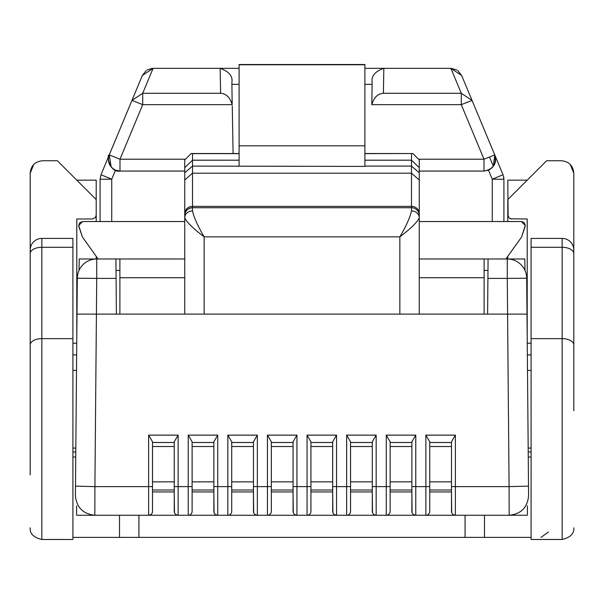 <?xml version="1.0" encoding="UTF-8"?>
<svg xmlns="http://www.w3.org/2000/svg" width="604" height="604" viewBox="0 0 604 604"><rect width="100%" height="100%" fill="white"/><g stroke="black" fill="none" stroke-linecap="round" stroke-linejoin="round"><path stroke-width="0.91" d="M233.099 153.529L232.268 105.934L233.099 153.529M239.101 68.32L220.166 68.32C229.112 71.574 233.016 76.308 231.868 82.522L232.178 104.658C230.094 97.493 226.228 93.695 220.603 93.28L220.166 68.32L153.106 68.32L142.34 75.492L146.243 70.547M231.891 84.341L239.101 84.341M364.899 84.341L372.102 84.341M364.899 68.32L383.834 68.32C375.024 71.415 371.12 76.149 372.132 82.522L371.822 104.658C373.906 97.493 377.772 93.695 383.397 93.28L383.834 68.32L450.894 68.32L456.903 69.981M232.178 104.658L142.718 104.658L131.966 100.377L109.241 154.934L119.992 159.207L142.718 104.658L142.718 93.28L153.099 68.32M98.105 258.98L82.423 237.032L78.739 225.503L82.62 221.54L184.741 221.54M220.603 93.28L142.718 93.28L131.966 100.377L142.34 75.492L126.727 112.971M78.739 225.277L79.585 223.004M79.841 222.702L82.62 221.54M82.423 237.032L78.746 226.19M118.444 132.842L121.23 126.16M122.559 122.967L123.661 120.324M126.561 113.363L123.994 119.524M109.226 154.956L100.989 174.737L100.09 179.214L100.09 221.54M121.215 126.183L122.272 123.661M122.083 124.114L124.394 118.565M125.292 116.391L126.395 113.748M123.405 120.936L125.005 117.1M124.847 117.478L125.02 117.063M127.014 112.276L127.738 110.54M126.251 114.096L125.579 115.711M106.704 161.011L116.164 138.308M116.179 138.271L118.897 131.748M120.204 128.607L120.407 128.116M122.937 122.053L124.673 117.886M113.643 144.364L116.934 136.466M117.757 134.488L118.86 131.846M122.083 124.099L121.261 126.085M147.112 69.973L152.336 68.343M457.756 70.547L461.66 75.492L503.011 174.737L492.26 179.214L488.493 170.162C494.759 166.795 496.85 161.713 494.759 154.934L484.008 159.207L484.008 171.06L488.493 170.162L484.008 171.06C493.075 169.369 496.662 163.994 494.759 154.934L493.34 166.387M450.909 68.931L450.901 68.32L461.66 75.492L497.296 161.011M450.894 68.32L461.282 93.28L461.282 104.658L484.008 159.207L419.221 159.207M419.259 221.54L521.38 221.54L525.261 225.503L521.577 237.032L505.895 258.98M184.779 159.207L119.992 159.207L119.992 171.06L184.741 171.06L119.992 171.06L115.507 170.162C109.241 166.795 107.15 161.713 109.241 154.934L111.189 167.044M111.74 221.54L111.74 179.214L100.989 174.737L100.09 179.214L111.74 179.214L115.507 170.162M521.38 221.54L523.864 222.438M524.159 222.702L525.261 225.307M525.254 226.213L521.584 237.017M100.09 191.249L100.09 179.214M100.09 202.416L100.09 208.841M100.09 208.093L100.09 205.133M503.91 191.249L503.91 179.214L503.321 175.56M492.26 221.54L492.26 179.214L503.91 179.214L503.91 221.54M419.259 171.06L484.008 171.06L419.259 171.06M76.595 514.359L76.595 505.895M95.794 515.25L76.595 515.25M79.018 270.426L79.222 258.98L184.741 258.98L184.741 314.118L184.741 217.833C186.666 222.181 193.144 228.523 204.152 236.851C197.704 225.843 193.824 217.198 192.502 210.917L192.502 207.731L411.498 207.731A7.769 7.769 0 0 1 419.259 215.492L419.259 159.947L412.849 153.522L364.899 153.643M524.982 270.426L524.778 258.98L507.277 258.98A19.411 19.411 0 0 1 526.688 278.225L528.591 495.665C527.503 507.534 521.033 514.064 509.172 515.25L94.828 515.25C83.042 513.989 76.572 507.466 75.409 495.665L75.492 486.129L94.911 486.635L94.828 515.25M487.911 278.399L507.277 278.399L507.586 314.118L487.602 314.118L488.077 258.98L419.259 258.98M484.106 258.98L484.106 277.719L419.259 277.719M419.259 213.589A7.769 7.225 180 0 0 411.498 206.372L411.498 210.909C410.176 217.198 406.296 225.843 399.848 236.851C410.863 228.523 417.334 222.181 419.259 217.825L419.259 314.118L484.106 314.118L484.106 277.719M526.998 313.612L528.508 486.129L509.089 486.635L507.586 314.118L527.005 314.118L119.894 314.118L119.894 258.98M527.405 514.359L527.405 505.865M573.8 349.406L573.8 410.728M527.405 515.25L508.206 515.25M184.741 232.902L184.741 258.527M80.913 314.118L116.398 314.118L115.923 258.98L96.723 258.98A19.411 19.411 0 0 0 77.312 278.225L76.995 314.118L184.741 314.118L184.741 159.947L191.151 153.522L192.502 153.643L192.502 160.188L184.741 167.663M411.498 210.909A7.769 6.916 180 0 1 419.259 217.825L419.259 215.492M184.741 215.492C185.202 210.781 187.791 208.191 192.502 207.731A7.769 7.769 0 0 0 184.741 215.492M239.101 166.123L239.101 64.522L364.899 64.515L364.899 166.41L192.502 166.1L184.741 172.789M419.259 180.022L411.498 173.182L411.498 206.372L192.502 206.372L192.502 173.182L184.741 180.022M419.259 167.663L411.498 160.188L411.498 153.643M419.259 172.789L411.498 166.1L411.498 160.188L364.899 160.188M364.899 166.1L411.498 166.1L411.498 173.182L192.502 173.182L192.502 160.188L239.101 160.188M76.995 314.118L75.492 486.129M174.254 491.95L152.51 491.95L174.254 491.95L174.473 512.653M213.861 491.95L192.117 491.95L213.861 491.95L214.08 512.653M253.461 491.95L231.717 491.95L253.461 491.95L253.68 512.653M293.068 491.95L271.324 491.95L293.068 491.95L293.287 512.653M332.676 491.95L310.932 491.95L332.676 491.95L332.895 512.653M372.283 491.95L350.539 491.95L372.283 491.95L372.502 512.653M411.883 491.95L390.139 491.95L411.883 491.95L412.102 512.653M451.49 491.95L429.746 491.95L451.49 491.95L451.709 512.653M174.254 446.522L152.51 446.522M213.861 446.522L192.117 446.522M253.461 446.522L231.717 446.522M293.068 446.522L271.324 446.522M332.676 446.522L310.932 446.522M372.283 446.522L350.539 446.522M411.883 446.522L390.139 446.522M451.49 446.522L429.746 446.522M488.077 258.98L507.277 258.98L507.277 278.399L526.688 278.225M509.172 515.25L509.089 486.635L455.371 486.635L455.371 435.129L425.865 435.129L425.865 486.635L415.771 486.635L415.771 435.129L386.258 435.129L386.258 486.635L376.164 486.635L376.164 435.129L346.651 435.129L346.651 486.635L336.556 486.635L336.556 435.129L307.051 435.129L307.051 486.635L296.949 486.635L296.949 435.129L267.444 435.129L267.444 486.635L257.349 486.635L257.349 435.129L227.836 435.129L227.836 486.635L217.742 486.635L217.742 435.129L188.229 435.129L188.229 486.635L178.135 486.635L178.135 435.129L148.629 435.129L152.51 441.788L152.51 511.369A3.881 3.881 0 0 1 148.629 515.25L150.683 514.661M178.135 435.129L174.254 441.788L174.254 511.369A3.881 3.881 0 0 0 178.135 515.25L178.135 486.635L174.254 486.567M152.51 442.49L174.254 442.49L174.254 441.788M188.229 435.129L192.117 441.788L192.117 511.369A3.881 3.881 0 0 1 188.229 515.25L188.229 486.635L192.117 486.567M217.742 435.129L213.861 441.788L213.861 511.369A3.881 3.881 0 0 0 217.742 515.25L217.742 486.635L213.861 486.567M192.117 442.49L213.861 442.49L213.861 441.788M227.836 435.129L231.717 441.788L231.717 511.369A3.881 3.881 0 0 1 227.836 515.25L227.836 486.635L231.717 486.567M257.349 435.129L253.461 441.788L253.461 511.369A3.881 3.881 0 0 0 257.349 515.25L257.349 486.635L253.461 486.567M231.717 442.49L253.461 442.49L253.461 441.788M267.444 435.129L271.324 441.788L271.324 511.369A3.881 3.881 0 0 1 267.444 515.25L267.444 486.635L271.324 486.567M296.949 435.129L293.068 441.788L293.068 511.369A3.881 3.881 0 0 0 296.949 515.25L296.949 486.635L293.068 486.567M271.324 442.49L293.068 442.49L293.068 441.788M307.051 435.129L310.932 441.788L310.932 511.369A3.881 3.881 0 0 1 307.051 515.25L307.051 486.635L310.932 486.567M336.556 435.129L332.676 441.788L332.676 511.369A3.881 3.881 0 0 0 336.556 515.25L336.556 486.635L332.676 486.567M310.932 442.49L332.676 442.49L332.676 441.788M346.651 435.129L350.539 441.788L350.539 511.369A3.881 3.881 0 0 1 346.651 515.25L346.651 486.635L350.539 486.567M376.164 435.129L372.283 441.788L372.283 511.369A3.881 3.881 0 0 0 376.164 515.25L376.164 486.635L372.283 486.567M350.539 442.49L372.283 442.49L372.283 441.788M386.258 435.129L390.139 441.788L390.139 511.369A3.881 3.881 0 0 1 386.258 515.25L386.258 486.635L390.139 486.567M415.771 435.129L411.883 441.788L411.883 511.369A3.881 3.881 0 0 0 415.771 515.25L415.771 486.635L411.883 486.567M390.139 442.49L411.883 442.49L411.883 441.788M425.865 435.129L429.746 441.788L429.746 511.369A3.881 3.881 0 0 1 425.865 515.25L425.865 486.635L429.746 486.567M429.746 442.49L451.49 442.49L451.49 441.788L451.49 511.369A3.881 3.881 0 0 0 455.371 515.25L455.371 486.635L451.49 486.567M455.371 435.129L451.49 441.788M413.71 514.661L415.771 515.25M453.317 514.661L455.371 515.25M152.51 511.369L152.291 512.653M176.081 514.661L178.135 515.25M215.681 514.661L217.742 515.25M255.288 514.661L257.349 515.25M294.895 514.661L296.949 515.25M334.503 514.661L336.556 515.25M374.103 514.661L376.164 515.25M573.8 236.813L573.8 234.911M531.09 451.958L528.206 451.958M75.794 451.958L72.91 451.958M508.123 216.67L507.79 180.158L527.209 180.158M30.2 343.238L30.2 173.174C30.932 165.632 35.077 161.487 42.627 160.747L57.38 160.747L96.21 199.577L96.21 180.158L76.791 180.158M76.64 354.888L72.91 354.888M531.09 354.888L527.36 354.888M573.8 343.238L573.8 173.174L570.259 164.484M507.79 221.54L507.79 199.577L546.62 160.747L561.373 160.747C568.915 161.479 573.06 165.624 573.8 173.174M33.733 164.492L30.2 173.174M527.209 337.281L527.209 218.988L510.478 218.799M96.21 221.54L96.21 199.577L96.21 215.107L95.356 217.531L92.329 218.988L76.791 218.988L76.791 337.281M511.671 218.988L509.248 218.135L507.79 215.107M507.79 258.98L507.79 256.33M96.21 258.98L96.21 256.33M30.2 474.865L30.2 250.048A11.65 11.65 94.5 0 1 41.85 238.406L72.91 238.406L72.91 538.625M119.509 515.25L119.509 537.386L72.91 537.386M72.91 457.009L75.749 457.009M531.09 537.386L119.509 537.386M528.251 457.009L531.09 457.009M484.491 537.386L484.491 515.25M531.09 247.293L531.09 338.64L562.15 338.64L562.15 247.293L531.09 247.293L531.09 238.406L562.15 238.406A11.65 11.65 -36.6 0 1 573.8 250.048L573.8 409.248M531.09 338.64L531.09 538.625M174.254 490.01L152.51 490.01M213.861 490.01L192.117 490.01M253.461 490.01L231.717 490.01M293.068 490.01L271.324 490.01M332.676 490.01L310.932 490.01M372.283 490.01L350.539 490.01M411.883 490.01L390.139 490.01M451.49 490.01L429.746 490.01M371.822 104.658L461.282 104.658L472.034 100.377L461.282 93.28L383.397 93.28M489.497 156.942L493.392 166.311L489.497 156.942M119.894 270.426L116.021 270.426M487.979 270.426L484.106 270.426M184.741 277.719L119.894 277.719M399.848 314.118L399.848 236.851L204.152 236.851L204.152 314.118M192.502 210.917A7.769 6.916 180 0 0 184.741 217.833M239.101 153.643L192.502 153.643M192.502 207.731L192.502 206.372A7.769 7.225 180 0 0 184.741 213.589M364.899 145.813L239.101 145.813M239.101 64.764L364.899 64.764M116.089 278.399L96.723 278.399L96.723 258.98M148.629 435.129L148.629 486.635L94.911 486.635L96.723 278.399L77.312 278.225M152.51 486.567L148.629 486.635L148.629 515.25M72.91 343.238L76.746 343.238M527.254 343.238L531.09 343.238M72.91 539.485L41.85 539.485L41.85 338.64L72.91 338.64M30.2 344.959A11.65 6.312 0 0 1 41.85 338.64L41.85 247.293L72.91 247.293M30.2 253.604A11.65 6.312 -0 0 1 41.85 247.293L41.85 238.406M138.92 537.386L138.92 515.25M465.08 515.25L465.08 537.386M548.372 532.071L541.01 537.386M573.8 344.959A11.65 6.312 0 0 0 562.15 338.64L562.15 539.485C570.455 537.447 574.344 533.566 573.8 527.836M562.15 238.406L562.15 247.293A11.65 6.312 0 0 1 573.8 253.604M152.51 481.856L174.254 481.856M192.117 481.856L213.861 481.856M231.717 481.856L253.461 481.856M271.324 481.856L293.068 481.856M310.932 481.856L332.676 481.856M350.539 481.856L372.283 481.856M390.139 481.856L411.883 481.856M429.746 481.856L451.49 481.856M120.377 128.199L121.117 126.425M118.603 132.457L119.124 131.204M120.891 126.961L121.736 124.945M124.93 117.282L125.624 115.598M121.63 125.187L122.793 122.408M120.46 127.995L121.14 126.364M126.138 114.367L126.666 113.107M119.116 131.219L120.06 128.962M109.241 154.934C106.304 154.035 109.671 173.22 119.992 171.06M485.193 131.966L483.804 128.644M480.943 121.766L480.203 119.985M479.349 117.946L479.002 117.108M487.926 138.52L486.537 135.198M483.676 128.327L482.936 126.546M482.083 124.507L481.071 122.083M482.46 125.406L482.06 124.447M478.209 115.205L477.47 113.424M476.616 111.393L476.269 110.555M100.09 193.907L100.09 196.783M100.09 207.957L100.09 209.09L100.09 207.957M100.09 193.688L100.09 198.203L100.09 193.688M100.09 202.242L100.09 205.549M100.09 207.882L100.09 208.614L100.09 207.882M503.728 177.176L503.864 178.203M503.91 193.688L503.91 198.203M503.91 202.242L503.91 205.549M503.91 207.882L503.91 209.059M75.825 448.077L72.91 448.077M76.504 370.418L72.91 370.418M527.496 370.418L531.09 370.418M528.175 448.077L531.09 448.077M239.101 153.529L191.151 153.529M364.899 153.529L412.849 153.529M41.85 539.485C33.545 537.447 29.656 533.566 30.2 527.836M531.09 539.485L562.15 539.485"/></g></svg>
